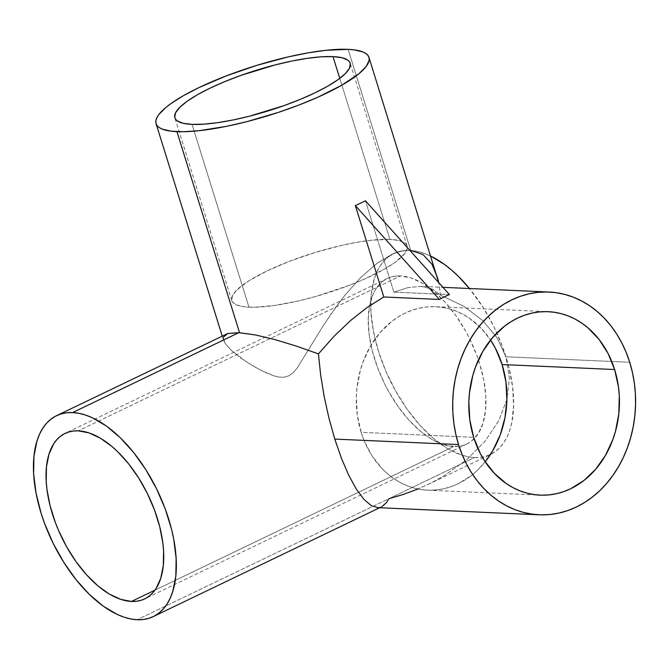 <?xml version="1.0" encoding="UTF-8"?>
<svg xmlns="http://www.w3.org/2000/svg" width="669" height="669" viewBox="0 0 669 669"><rect width="100%" height="100%" fill="white"/><g stroke="black" fill="none" stroke-linecap="round" stroke-linejoin="round"><path stroke-width="0.5" stroke-dasharray="3.35 2.51" d="M400.514 275.929A91.82 48.109 -115.7 0 0 387.301 278.48A91.82 48.109 -115.7 0 0 378.696 370.584A91.82 48.109 -115.7 0 0 453.657 446.532L154.924 590.167L453.657 446.532A91.82 48.109 -115.7 0 0 466.87 443.982A91.82 48.109 -115.7 0 0 475.475 351.886A91.82 48.109 -115.7 0 0 400.514 275.929L78.323 430.844L400.514 275.929L395.496 276.113L390.78 277.117L386.414 278.931L382.442 281.532L375.819 289.016L373.235 293.816L369.639 305.323L368.251 318.971L369.129 334.249L372.223 350.556L377.433 367.281L384.55 383.772L388.739 391.733L398.189 406.693L408.742 419.906L420.007 430.869L431.538 439.157L437.267 442.192L448.381 445.897L458.675 446.357L463.391 445.353L467.756 443.539L471.729 440.93L478.352 433.453L483.001 423.193L485.502 410.557L485.761 396.023L483.771 380.151L479.598 363.551L476.738 355.18L469.621 338.69L465.432 330.737L455.982 315.768L445.429 302.555L434.164 291.592L422.632 283.313L411.268 278.02L400.514 275.929M389.927 239.402A91.82 21.165 -17.3 0 0 288.816 261.554A91.82 21.165 -17.3 0 0 231.783 300.598A91.82 21.165 -17.3 0 0 248.968 307.18L192.036 124.384L248.968 307.18A91.82 21.165 -17.3 0 0 350.079 285.027A91.82 21.165 -17.3 0 0 407.112 245.991A91.82 21.165 -17.3 0 0 389.927 239.402L339.777 78.373L389.927 239.402L371.655 240.188L356.853 242.312L340.621 245.623L314.948 252.531L289.66 261.236L266.939 270.97L248.743 280.905L236.634 290.187L232.486 295.614L231.675 300.18L232.536 302.087L236.759 305.047L244.16 306.787L254.454 307.247L274.432 305.49L298.282 300.958L315.325 296.584L349.235 285.354L364.797 278.923L384.7 268.955L394.936 262.465L404.753 253.593L407.245 248.567L407.22 246.409L406.359 244.503L404.661 242.872L398.816 240.506L389.927 239.402M435.678 306.711A91.82 75.288 92.5 0 1 490.569 340.044L481.254 328.337L469.245 318.126L462.664 314.154L455.79 311.001L448.682 308.685L441.406 307.23L434.039 306.661L426.655 306.971L419.312 308.158L412.087 310.224L405.046 313.134L398.264 316.863L391.808 321.379L380.101 332.593L370.367 346.333L362.991 362.08L360.282 370.517L356.937 388.112L356.334 397.102L357.305 415.031L361.135 432.325A91.82 75.288 92.5 0 0 427.558 490.168A91.82 75.288 92.5 0 0 485.184 461.802L477.499 470.232L471.428 475.492L458.19 483.737L451.149 486.656L443.923 488.713L436.581 489.909L429.189 490.218L421.821 489.641L414.554 488.194L407.446 485.878L400.564 482.717L393.991 478.745L387.777 474.003L381.982 468.534L371.88 455.631L364.078 440.52L361.135 432.325L473.652 437.3L361.135 432.325A91.82 75.288 92.5 0 1 435.678 306.711L548.195 311.687M226.214 334.099L223.346 337.168L224.809 342.946L230.997 350.121L247.137 362.355L261.495 370.618L274.19 375.945L278.839 377.048L283.765 377.274L288.774 375.861L293.34 372.491L297.262 367.908L323.445 325.385L330.352 314.923L344.928 295.205L360.725 277.493L377.324 263.109L390.37 255.173L394.175 253.501C399.828 251.251 405.071 250.214 409.921 250.39L410.733 250.432A111.497 58.42 -115.7 0 0 409.93 250.39L409.921 250.39A111.497 58.42 -115.7 0 0 393.874 253.492A111.497 58.42 -115.7 0 0 383.429 365.324A111.497 58.42 -115.7 0 0 474.455 457.554L137.153 619.728L388.865 498.706L403.348 494.45L417.381 489.231L430.828 483.118L443.564 476.152L466.402 459.954L485.017 441.264L498.706 420.801L506.926 399.351L509.377 377.734L505.948 356.786L496.916 337.527L482.617 320.426L463.584 306.134L440.528 295.188L432.274 289L420.692 286.349L442.945 287.336M377.349 507.637L381.146 507.01L378.06 507.646L371.303 505.672M436.932 275.561L431.957 264.213L422.933 254.479L409.93 250.39C405.079 250.214 399.836 251.251 394.175 253.501L377.324 263.109L360.725 277.493L344.928 295.205L337.502 304.847L323.445 325.385L297.262 367.908L293.34 372.491L288.774 375.861L283.765 377.274L278.839 377.048L274.19 375.945L265.518 372.566L253.977 366.537L240.982 358.174L230.997 350.121L224.809 342.946L223.513 340.212L223.346 337.168M393.882 292.144L449.451 294.603L439.382 299.444L449.451 294.603L393.882 292.144L408.55 287.453L393.882 292.144L365.416 200.75L393.882 292.144M421.487 286.399L408.55 287.453L421.487 286.399L432.274 289L440.528 295.188L438.755 282.653L440.528 295.188L463.584 306.134L482.617 320.426L496.916 337.527L505.948 356.786L629.721 362.264L505.948 356.786L509.377 377.734L506.926 399.351L498.706 420.801L485.017 441.264L466.402 459.954L443.564 476.152L430.828 483.118L417.983 488.989M410.733 250.432L348.097 49.347L410.733 250.432L417.113 251.318L423.745 253.183L430.895 256.177A111.497 58.42 -115.7 0 0 410.733 250.432A111.497 58.42 64.3 0 0 409.93 250.39L403.833 250.607L398.105 251.828L392.803 254.028L387.978 257.189L383.68 261.286L379.942 266.279L376.798 272.107L374.289 278.73L371.253 294.076L370.935 311.729L373.361 330.996L378.428 351.15L385.946 371.412L395.63 391.005L407.095 409.177L419.915 425.225L433.587 438.529L447.594 448.59L461.393 455.012L468.049 456.776L474.455 457.554A111.497 58.42 -115.7 0 0 490.502 454.452A111.497 58.42 -115.7 0 0 505.948 356.786A111.497 58.42 -115.7 0 0 469.446 288.506L483.444 307.991L493.956 326.832L502.511 346.701L508.8 366.93L512.571 386.741L513.625 405.289L511.944 421.863L510.087 429.205L507.579 435.828L504.434 441.665L500.696 446.649L496.398 450.747L491.573 453.908L486.271 456.116L480.543 457.328L474.455 457.554L388.865 498.706L386.573 502.511L383.989 505.287L381.146 507.01M365.416 200.75L355.348 205.592L365.416 200.75M387.301 278.48L65.102 433.395M231.783 300.598L174.852 117.803M427.558 490.168L540.075 495.144M381.756 506.734L379.666 507.738M390.37 255.173L393.874 253.492M223.513 340.212L222.217 336.022M428.076 484.465L490.502 454.452M407.112 245.991L350.18 63.195M466.87 443.982L144.68 598.897"/><path stroke-width="1" d="M131.458 601.448A91.82 48.109 64.3 0 1 56.505 525.5A91.82 48.109 64.3 0 1 65.102 433.395A91.82 48.109 64.3 0 1 78.323 430.844L73.306 431.028L68.589 432.032L64.224 433.838L60.252 436.447L56.706 439.817L53.629 443.932L48.971 454.184L46.47 466.82L46.211 481.354L46.93 489.164L50.033 505.471L55.243 522.196L58.571 530.509L66.549 546.648L75.99 561.609L86.552 574.822L97.808 585.785L109.34 594.072L120.704 599.357L131.458 601.448L136.476 601.264L141.192 600.26L145.558 598.454L149.53 595.845L153.076 592.475L156.153 588.36L160.803 578.108L163.311 565.472L163.571 550.938L162.851 543.128L159.749 526.821L154.539 510.096L147.423 493.605L138.675 477.984L128.624 463.826L117.66 451.675L111.974 446.507L100.434 438.22L89.077 432.935L78.323 430.844A91.82 48.109 64.3 0 1 153.276 506.793A91.82 48.109 64.3 0 1 144.68 598.897A91.82 48.109 64.3 0 1 131.458 601.448L154.924 590.167L131.458 601.448M332.995 56.614L339.777 78.373L332.995 56.614L341.884 57.718L347.721 60.076L349.427 61.707L350.288 63.614L349.486 68.179L345.329 73.598L337.996 79.678L327.768 86.167L315.024 92.824L300.264 99.388L284.057 105.61L249.805 116.105L233.088 119.968L217.492 122.695L203.635 124.183L192.036 124.384A91.82 21.165 162.7 0 1 174.852 117.803A91.82 21.165 162.7 0 1 231.884 78.766A91.82 21.165 162.7 0 1 332.995 56.614A91.82 21.165 162.7 0 1 350.18 63.195A91.82 21.165 162.7 0 1 293.147 102.232A91.82 21.165 162.7 0 1 192.036 124.384L183.147 123.28L177.31 120.913L175.604 119.291L174.743 117.384L175.546 112.818L179.702 107.391L187.036 101.32L197.263 94.831L210.007 88.174L224.767 81.61L240.974 75.388L275.227 64.893L291.943 61.03L307.539 58.303L321.396 56.806L332.995 56.614M485.184 461.802A91.82 75.288 92.5 0 0 502.101 364.546L614.619 369.522A91.82 75.288 -87.5 0 1 540.075 495.144A91.82 75.288 -87.5 0 1 473.652 437.3L469.822 420.007L468.852 402.077L469.454 393.088L472.799 375.493L475.508 367.055L482.884 351.309L492.618 337.569L504.326 326.363L510.781 321.839L517.563 318.11L524.605 315.199L531.83 313.134L539.172 311.946L546.556 311.637L553.924 312.206L561.199 313.661L568.307 315.977L575.181 319.13L581.762 323.102L587.976 327.843L599.081 339.459L608.079 353.533L614.619 369.522L618.44 386.816L619.293 395.747L618.817 413.743L615.472 431.338L612.762 439.767L605.386 455.514L595.653 469.253L583.945 480.467L570.707 488.721L563.666 491.631L556.441 493.689L549.098 494.884L541.714 495.194L534.347 494.617L527.072 493.17L519.964 490.854L513.081 487.693L506.508 483.729L494.5 473.51L484.406 460.606L480.191 453.289L473.652 437.3A91.82 75.288 -87.5 0 1 548.195 311.687A91.82 75.288 -87.5 0 1 614.619 369.522L502.101 364.546A91.82 75.288 92.5 0 0 490.569 340.044L495.562 348.557L502.101 364.546L505.923 381.84L506.901 399.769L504.978 417.657L500.245 434.791L492.869 450.538L485.184 461.802M223.346 337.168L227.761 333.505L239.561 332.727L176.934 131.651A111.497 25.698 162.7 0 1 156.069 123.656A111.497 25.698 162.7 0 1 225.319 76.249A111.497 25.698 162.7 0 1 348.097 49.347A111.497 25.698 162.7 0 1 368.962 57.342A111.497 25.698 162.7 0 1 299.712 104.749A111.497 25.698 162.7 0 1 176.934 131.651L239.561 332.727L255.516 334.96L275.068 339.635L296.392 346.116L318.427 353.893L334.157 336.173L350.673 320.443L367.415 307.238L383.814 296.986L355.348 205.592A111.497 25.698 -17.3 0 0 365.416 200.75L449.451 294.603A111.497 91.419 92.5 0 0 439.382 299.444L383.814 296.986L367.415 307.238L350.673 320.443L334.157 336.173L318.427 353.893L320.635 374.866L324.189 396.6L328.972 418.284L334.784 439.09L341.499 458.449L348.792 475.383L356.385 489.223L363.986 499.459L371.303 505.672L363.986 499.459L356.385 489.223L348.792 475.383L341.499 458.449L334.784 439.09L328.972 418.284L324.189 396.6L320.635 374.866L318.427 353.893L296.392 346.116L275.068 339.635L255.516 334.96L238.766 332.685L72.628 412.564A111.497 58.42 64.3 0 1 163.646 504.794A111.497 58.42 64.3 0 1 153.201 616.626A111.497 58.42 64.3 0 1 137.153 619.728A111.497 58.42 64.3 0 1 46.136 527.498A111.497 58.42 64.3 0 1 56.581 415.666A111.497 58.42 64.3 0 1 72.628 412.564L238.766 332.685L227.761 333.505L56.581 415.666M417.983 488.989L403.348 494.45L388.865 498.706L386.573 502.511L381.756 506.734M334.784 439.09L458.549 444.559A111.497 91.419 -87.5 0 1 549.065 292.027A111.497 91.419 -87.5 0 1 629.721 362.264A111.497 91.419 -87.5 0 1 539.206 514.796A111.497 91.419 -87.5 0 1 458.549 444.559L334.784 439.09M410.733 250.432L422.933 254.479L431.957 264.213L437.702 278.229L438.755 282.653L368.962 57.342M371.303 505.672L378.06 507.646M430.543 256.001L444.408 264.397L451.341 269.883L458.19 276.172L469.446 288.506A111.497 58.42 -115.7 0 0 430.895 256.177M72.628 412.564L79.034 413.342L85.682 415.106L92.523 417.841L106.496 426.12L120.403 437.861L133.708 452.612L145.909 469.805L156.538 488.78L165.184 508.8L171.507 529.104L173.723 539.122L176.139 558.389L175.83 576.042L172.786 591.388L170.277 598.002L167.141 603.839L163.403 608.832L159.097 612.921L154.271 616.09L148.97 618.29L143.25 619.511L137.153 619.728L130.748 618.95L124.091 617.186L117.251 614.451L103.285 606.173L89.378 594.432L76.074 579.68L63.864 562.487L53.244 543.512L44.597 523.493L41.127 513.324L36.059 493.17L33.634 473.903L33.952 456.25L36.996 440.904L39.504 434.29L42.64 428.453L46.378 423.46L50.685 419.371L55.51 416.202L60.812 414.002L66.532 412.781L72.628 412.564M348.097 49.347L325.903 50.3L307.941 52.876L288.222 56.898L257.047 65.294L226.348 75.856L198.752 87.681L183.281 95.759L170.854 103.636L165.937 107.408L158.938 114.424L156.914 117.602L155.91 120.52L155.936 123.146L156.981 125.463L159.046 127.436L162.107 129.058L171.097 131.174L183.59 131.726L199.128 130.698L226.783 126.282L247.087 121.591L278.404 112.384L298.683 105.142L317.583 97.34L341.75 85.239L359.094 73.59L366.094 66.574L369.121 60.478L369.096 57.852L368.05 55.535L365.985 53.562L362.924 51.939L353.934 49.824L348.097 49.347M458.549 444.559L462.128 454.519L466.494 463.977L471.603 472.858L477.415 481.07L483.863 488.529L490.895 495.177L498.447 500.93L506.433 505.756L514.779 509.586L523.409 512.404L532.248 514.16L541.188 514.862L550.169 514.478L559.083 513.031L567.856 510.531L576.394 506.993L584.631 502.461L592.475 496.975L599.85 490.594L606.691 483.361L612.929 475.366L618.507 466.678L623.366 457.379L627.463 447.561L630.758 437.317L633.217 426.747L634.822 415.951L635.55 405.038L635.399 394.108L634.371 383.262L632.473 372.616L629.721 362.264L626.142 352.312L621.777 342.846L616.667 333.965L610.856 325.753L604.408 318.293L597.367 311.654L589.824 305.892L581.838 301.075L573.492 297.237L564.853 294.427L556.023 292.662L547.083 291.968L538.102 292.345L529.187 293.791L520.415 296.292L511.869 299.829L503.64 304.362L495.796 309.847L488.42 316.236L481.58 323.462L475.341 331.456L469.763 340.145L464.905 349.444L460.807 359.261L457.512 369.505L455.054 380.076L453.448 390.872L452.721 401.793L452.871 412.723L453.9 423.561L455.798 434.214L458.549 444.559M449.451 294.603L365.416 200.75A111.497 25.698 -17.3 0 1 355.348 205.592L439.382 299.444L383.814 296.986L355.348 205.592L439.382 299.444A111.497 91.419 92.5 0 1 449.451 294.603M379.666 507.738L153.243 616.609M442.945 287.336L548.99 292.027M222.217 336.022L156.069 123.656M377.349 507.637L539.206 514.796"/></g></svg>
